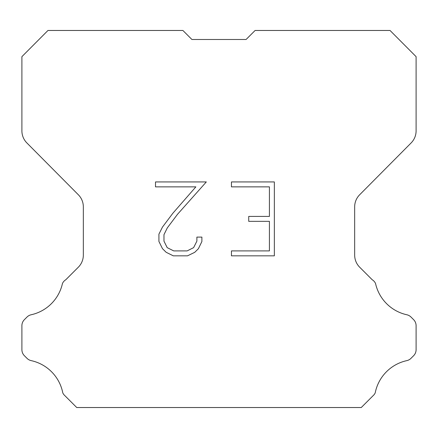 <?xml version="1.0" encoding="UTF-8"?>
<svg xmlns="http://www.w3.org/2000/svg" width="438" height="438" viewBox="0 0 438 438"><rect width="100%" height="100%" fill="white"/><g stroke="black" fill="none" stroke-linecap="round" stroke-linejoin="round"><path stroke-width="0.66" d="M191.91 39.486L246.09 39.486L191.91 39.486L246.09 39.486L191.91 39.486L246.09 39.486L191.91 39.486L246.09 39.486L191.91 39.486L246.09 39.486L191.91 39.486L246.09 39.486L191.91 39.486L246.09 39.486L191.91 39.486L246.09 39.486L191.91 39.486L246.09 39.486L191.91 39.486L246.09 39.486L191.91 39.486L246.09 39.486L191.91 39.486L246.09 39.486L191.91 39.486L246.09 39.486L191.91 39.486L246.09 39.486L191.91 39.486L246.09 39.486L191.91 39.486L246.09 39.486L191.91 39.486L246.09 39.486L191.91 39.486L246.09 39.486L191.91 39.486L246.09 39.486L191.91 39.486L246.09 39.486L191.91 39.486L246.09 39.486L191.91 39.486L246.09 39.486L191.91 39.486L182.892 30.468L47.966 30.468L21.9 56.655L21.9 130.858A17.137 17.137 0 0 0 26.877 142.936L78.358 194.779A17.137 17.137 0 0 1 83.335 206.851L83.335 255.102A17.137 17.137 0 0 1 78.314 267.218L65.799 279.74A8.568 8.568 0 0 0 62.453 283.495A41.134 41.134 0 0 1 31.186 314.758A8.568 8.568 0 0 0 26.981 317.063L24.408 319.636A8.568 8.568 0 0 0 21.9 325.691L21.9 349.677A8.568 8.568 0 0 0 24.408 355.738L27.222 358.547A8.568 8.568 0 0 0 31.394 360.677A41.134 41.134 0 0 1 62.782 392.842A8.256 8.256 0 0 0 63.964 394.753L76.743 407.532L361.257 407.532L374.036 394.753A8.256 8.256 0 0 0 375.218 392.842A41.134 41.134 0 0 1 406.606 360.677A8.568 8.568 0 0 0 410.778 358.547L413.592 355.738A8.568 8.568 0 0 0 416.1 349.677L416.1 325.691A8.568 8.568 0 0 0 413.592 319.636L411.019 317.063A8.568 8.568 0 0 0 406.814 314.758A41.134 41.134 0 0 1 375.547 283.495A8.568 8.568 0 0 0 372.201 279.74L359.686 267.218A17.137 17.137 0 0 1 354.665 255.102L354.665 206.851A17.137 17.137 0 0 1 359.642 194.779L411.123 142.936A17.137 17.137 0 0 0 416.1 130.858L416.1 56.655L390.034 30.468L255.108 30.468L246.09 39.486M269.414 250.914L269.414 221.349L248.724 221.349L248.724 216.421L269.414 216.421L269.414 186.862L231.45 186.862L231.45 181.934L274.341 181.934L274.341 255.841L231.45 255.841L231.45 250.914L269.414 250.914M201.885 237.1L201.885 241.53L198.376 248.746L194.718 252.332L187.502 255.841L173.306 255.841L166.139 252.277L162.482 248.669L158.923 241.453L158.923 234.138L162.482 227.07L172.922 213.169L195.874 186.862L155.506 186.862L155.506 181.934L206.314 181.934L177.543 214.259L167.294 227.913L163.971 234.659L163.971 241.146L167.196 247.645L173.738 250.914L187.114 250.914L193.612 247.634L196.881 241.146L196.881 237.1L201.885 237.1"/></g></svg>
